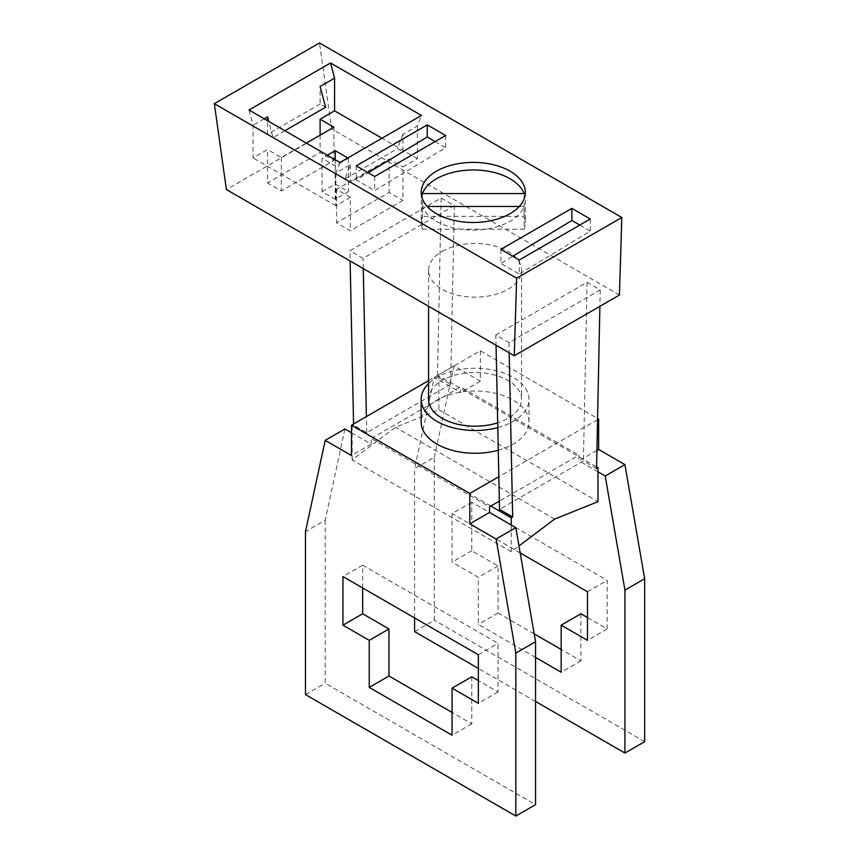 <?xml version="1.0" encoding="UTF-8"?>
<svg xmlns="http://www.w3.org/2000/svg" width="859" height="859" viewBox="0 0 859 859"><rect width="100%" height="100%" fill="white"/><g stroke="black" fill="none" stroke-linecap="round" stroke-linejoin="round"><path stroke-width="0.64" stroke-dasharray="4.29 3.22" d="M619.425 295.034L331.574 128.85L319.516 42.95M435.159 141.574L445.66 147.63L374.664 190.591L356.26 179.96L368.178 172.756M445.66 135.507L445.66 147.63M331.574 128.85L226.4 189.56M500.872 249.357L500.872 263.455L512.791 256.24M519.276 259.987L519.276 274.075L500.872 263.455M579.771 225.058L590.262 231.114L519.276 274.075M590.262 219.002L590.262 231.114M402.925 134.315L397.406 148.639L402.925 151.828L402.925 134.315L417.388 125.962L421.436 115.46M402.925 151.828L350.343 182.183L344.824 179.005L397.406 148.639M339.928 162.512L335.88 173.024L350.343 164.67L344.824 179.005M350.343 164.67L350.343 182.183M417.388 125.962L417.388 158.657L402.925 167.011L402.925 200.405L350.343 230.76L336.545 222.792L389.127 192.437L402.925 200.405M335.88 173.024L335.88 205.72L350.343 197.366L350.343 230.76M417.388 158.657L381.997 138.224M249.013 110.027L253.061 125.199L253.061 157.906L267.525 149.552L267.525 182.946L320.106 152.591L333.915 160.558L281.333 190.913L267.525 182.946M264.185 118.778L253.061 125.199M284.877 130.729L273.044 137.558L268.738 121.409M325.636 107.203L320.106 104.014L320.106 86.501M320.106 104.014L267.525 134.369L273.044 137.558M267.525 134.369L267.525 120.711M335.88 205.72L253.061 157.906M322.082 191.675L335.225 184.084L348.378 191.675L335.225 199.267L322.082 191.675L322.082 158.281L327.343 155.243M441.161 198.064L437.478 376.714L450.621 384.306L454.304 205.655L441.161 198.064L349.914 250.753L350.128 260.996M454.304 205.655L363.056 258.344L349.914 250.753M495.836 334.999L587.084 282.321L600.226 289.902L508.979 342.591L495.836 334.999L496.051 345.243M442.202 251.354A46.483 26.833 180 0 1 492.851 245.534A46.483 26.833 180 0 1 521.542 270.327A46.483 26.833 180 0 1 507.937 289.3A46.483 26.833 180 0 1 457.278 295.12A46.483 26.833 180 0 1 428.587 270.327A46.483 26.833 180 0 1 442.202 251.354M428.587 399.36A46.483 26.833 180 0 1 442.202 380.387A46.483 26.833 180 0 1 492.851 374.567A46.483 26.833 180 0 1 521.542 399.36A46.483 26.833 180 0 1 507.937 418.333A46.483 26.833 180 0 1 497.683 422.8M497.791 427.589A53.913 31.128 -0 0 0 528.983 399.36A53.913 31.128 -0 0 0 513.188 377.348A53.913 31.128 -0 0 0 428.587 383.586M498.263 450.234A53.913 31.128 -0 0 0 528.983 422.134A53.913 31.128 -0 0 0 513.188 400.122A53.913 31.128 -0 0 0 454.432 393.368A53.913 31.128 -0 0 0 421.157 422.134M597.553 419.718L498.821 476.724M428.587 380.655L480.331 350.783L597.574 418.483M596.919 450.449L578.923 460.843L578.923 455.195L499.337 501.141M597.982 471.849L578.923 460.843M511.223 524.978L511.223 551.746L518.986 545.916M511.223 551.746L352.147 459.909L395.537 427.277L438.917 409.818L438.917 375.877L596.576 466.909M554.603 519.115L395.537 427.277M490.843 506.048L372.527 437.736L460.607 386.883L578.923 455.195M352.147 459.909L352.147 425.978L372.527 437.736L371.217 438.498L489.533 506.81M437.478 376.714L438.917 375.877M450.621 384.306L366.739 432.732L353.586 425.141L352.147 425.978M353.564 423.97L353.586 425.141M366.739 432.732L366.396 416.561M363.271 268.588L363.056 258.344M438.917 409.818L597.982 501.656M596.543 468.552L583.401 460.961L499.519 509.387M600.226 289.902L599.893 306.319M508.979 342.591L509.194 352.834M587.084 282.321L583.401 460.961M414.596 631.612L434.31 620.23L434.31 457.289L414.596 468.67L434.31 377.348L460.607 392.531L460.607 386.883M414.596 617.954L414.596 468.67M534.18 633.867L498.07 613.015L498.07 565.963L471.784 550.78L471.784 502.204L607.184 580.383L607.184 628.96L587.47 617.567M580.899 613.777L580.899 660.839L561.174 649.447M480.331 350.783L480.331 381.149L454.035 365.966L434.31 457.289M644.658 741.671L434.31 620.23M607.184 628.96L587.47 640.342M471.784 502.204L452.059 513.585L452.059 562.162L478.356 577.345L478.356 624.407L535.544 657.425M587.47 591.765L607.184 580.383M520.189 552.928L452.059 513.585M535.544 701.438L478.356 668.431M471.784 550.78L452.059 562.162M498.07 565.963L478.356 577.345M454.035 365.966L434.31 377.348M480.331 381.149L460.607 392.531M498.07 613.015L478.356 624.407M580.899 660.839L561.174 672.221M351.492 432.753L371.217 444.146L371.217 438.498M371.217 444.146L351.492 455.528M344.921 428.963L325.196 520.286L305.482 531.667M471.784 676.774L471.784 723.836L452.059 712.444M362.67 587.975L362.67 565.201L498.07 643.38L498.07 691.957L478.356 680.564M325.196 520.286L325.196 683.227L535.544 804.668M498.07 691.957L478.356 703.338M478.356 654.762L498.07 643.38M362.67 565.201L342.945 576.582M305.482 694.609L325.196 683.227M471.784 723.836L452.059 735.218M347.82 157.959L348.378 158.281L335.225 165.873L322.082 158.281M350.343 197.366L336.545 189.399L389.127 159.044L402.925 167.011M306.309 143.099L281.333 157.519L267.525 149.552M389.127 159.044L389.127 192.437M336.545 189.399L336.545 222.792M320.106 135.131L320.106 152.591M281.333 157.519L281.333 190.913M333.915 127.164L333.915 160.558M335.225 165.873L335.225 199.267M348.378 158.281L348.378 191.675M335.225 159.795L335.225 184.084M519.298 206.461L524.108 206.461A52.055 30.054 180 0 1 510.074 221.278A52.055 30.054 180 0 1 458.642 228.87A52.055 30.054 180 0 1 422.413 206.461L427.224 206.461M524.108 206.461L524.108 229.235A52.055 30.054 180 0 0 525.321 222.792A52.055 30.054 180 0 0 524.108 216.35L524.108 193.586M422.413 206.461L422.413 229.235A52.055 30.054 180 0 1 421.211 222.792A52.055 30.054 180 0 1 422.413 216.35L524.108 216.35M422.413 229.235L524.108 229.235M422.413 193.586L422.413 216.35M374.664 176.492L374.664 190.591M356.26 165.873L356.26 179.96M521.542 270.327L521.542 399.36M528.983 422.134L528.983 399.36M525.321 192.437L525.321 222.792M421.211 192.437L421.211 222.792M428.587 270.327L428.587 306.298"/><path stroke-width="1.29" d="M516.646 278.198L621.819 217.477L319.516 42.95L214.342 103.671L516.646 278.198L514.262 355.755L226.4 189.56L214.342 103.671M621.819 217.477L619.425 295.034L514.262 355.755M427.256 124.888L445.66 135.507L374.664 176.492L356.26 165.873L427.256 124.888L427.256 137L435.159 141.574M510.074 213.687A52.055 30.054 180 0 1 453.337 220.205A52.055 30.054 180 0 1 421.211 192.437A52.055 30.054 180 0 1 436.458 171.188A52.055 30.054 180 0 1 493.184 164.67A52.055 30.054 180 0 1 525.321 192.437A52.055 30.054 180 0 1 510.074 213.687M500.872 249.357L571.858 208.372L590.262 219.002L519.276 259.987L500.872 249.357M339.928 162.512L249.013 110.027L330.522 62.965L421.436 115.46L339.928 162.512M512.791 256.24L571.858 220.495L579.771 225.058M571.858 208.372L571.858 220.495M330.522 62.965L334.57 78.148L320.106 86.501L325.636 107.203L284.877 130.729M381.997 138.224L334.57 110.843L334.57 78.148M268.738 121.409L267.525 116.856L264.185 118.778M267.525 120.711L267.525 116.856M497.683 422.8A46.483 26.833 180 0 1 428.587 399.36L428.587 306.298M428.587 383.586A53.913 31.128 -0 0 0 421.157 399.36A53.913 31.128 -0 0 0 436.941 421.372A53.913 31.128 -0 0 0 497.791 427.589M421.157 399.36L421.157 422.134A53.913 31.128 -0 0 0 436.941 444.135A53.913 31.128 -0 0 0 498.263 450.234M597.574 418.483L598.648 419.095L597.553 419.718M498.821 476.724L469.809 493.474L469.809 523.84L496.105 539.012L515.819 653.108L515.819 816.05L305.482 694.609L305.482 531.667L325.196 440.345L351.492 455.528L351.492 425.162L428.587 380.655M351.492 425.162L469.809 493.474M624.933 464.633L605.219 476.015L624.933 590.112L624.933 753.053L644.658 741.671L644.658 578.73L624.933 464.633L598.648 449.45L596.919 450.449M598.648 449.45L598.648 419.095M515.819 816.05L535.544 804.668L535.544 641.727L515.819 527.63L489.533 512.447L469.809 523.84M489.533 512.447L489.533 506.81L490.843 506.048L511.223 517.816L511.223 524.978M499.337 501.141L490.843 506.048M605.219 476.015L597.982 471.849M518.986 545.916L554.603 519.115L597.982 501.656L597.982 467.715L596.543 468.552L599.893 306.319M350.128 260.996L353.564 423.97M366.396 416.561L363.271 268.588M596.576 466.909L597.982 467.715M511.223 517.816L512.662 516.978L499.519 509.387L496.051 345.243M509.194 352.834L512.662 516.978M478.356 668.431L414.596 631.612L414.596 617.954M561.174 649.447L534.18 633.867M587.47 617.567L580.899 613.777L561.174 625.159L587.47 640.342L587.47 591.765L520.189 552.928M535.544 657.425L561.174 672.221L561.174 625.159M624.933 753.053L535.544 701.438M644.658 578.73L624.933 590.112M351.492 432.753L344.921 428.963L325.196 440.345M452.059 712.444L388.955 676.012L388.955 628.96L362.67 613.777L362.67 587.975M478.356 680.564L471.784 676.774L452.059 688.156L478.356 703.338L478.356 654.762L342.945 576.582L342.945 625.159L369.241 640.342L369.241 687.404L452.059 735.218L452.059 688.156M362.67 613.777L342.945 625.159M369.241 640.342L388.955 628.96M535.544 641.727L515.819 653.108M388.955 676.012L369.241 687.404M515.819 527.63L496.105 539.012M327.343 155.243L335.225 150.69L347.82 157.959M306.309 143.099L333.915 127.164L320.106 119.197L334.57 110.843M320.106 119.197L320.106 135.131M335.225 150.69L335.225 159.795M436.458 178.769A52.055 30.054 180 0 1 487.891 171.177A52.055 30.054 180 0 1 524.108 193.586L422.413 193.586A52.055 30.054 180 0 1 436.458 178.769M427.224 206.461L519.298 206.461M368.178 172.756L427.256 137"/></g></svg>
